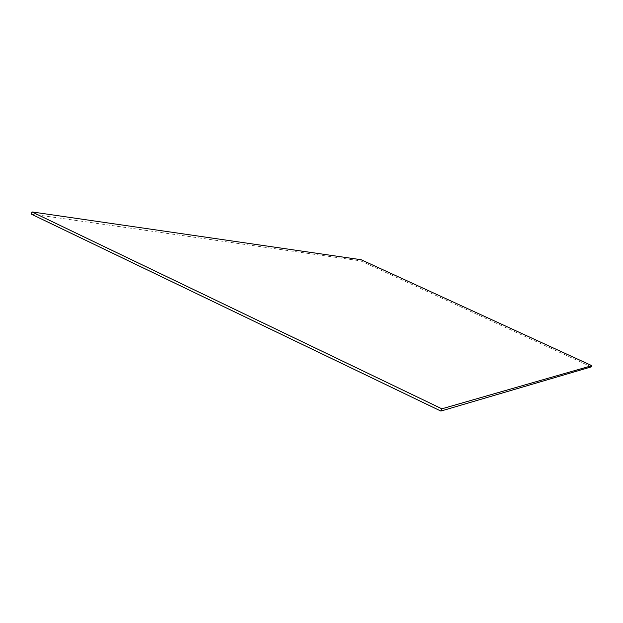 <?xml version="1.0" encoding="UTF-8"?>
<svg xmlns="http://www.w3.org/2000/svg" width="623" height="623" viewBox="0 0 623 623"><rect width="100%" height="100%" fill="white"/><g stroke="black" fill="none" stroke-linecap="round" stroke-linejoin="round"><path stroke-width="0.47" stroke-dasharray="3.12 2.34" d="M591.305 366.869L360.624 260.881L361.13 259.729M31.15 214.047L360.624 260.881"/><path stroke-width="0.93" d="M440.866 411.071L591.305 366.869L591.85 365.67L361.13 259.729L32.007 211.929L441.871 408.813L440.866 411.071L31.15 214.047L32.007 211.929M591.85 365.67L441.871 408.813"/></g></svg>
